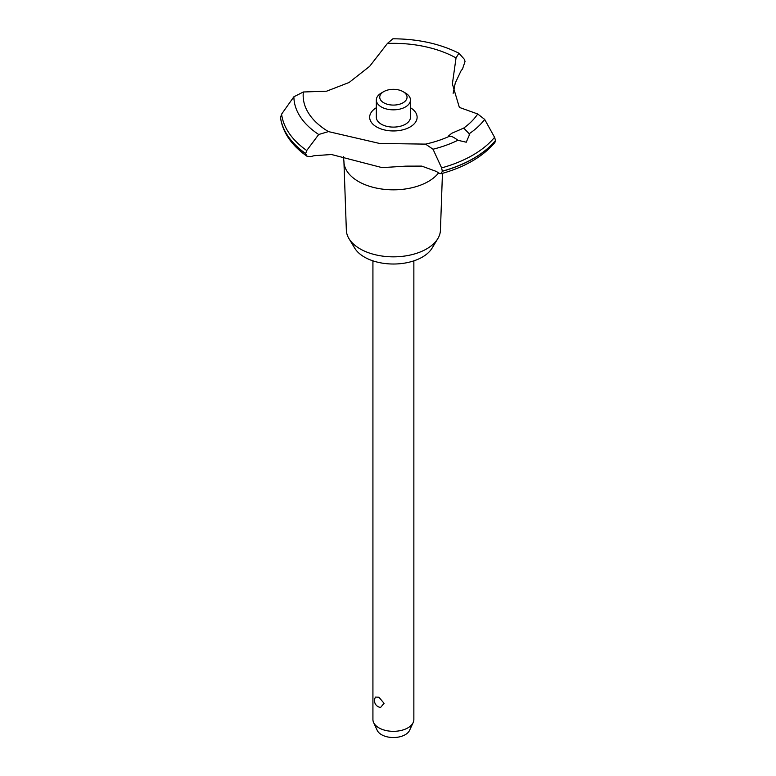 <?xml version="1.0" encoding="UTF-8"?>
<svg xmlns="http://www.w3.org/2000/svg" width="776" height="776" viewBox="0 0 776 776"><rect width="100%" height="100%" fill="white"/><g stroke="black" fill="none" stroke-linecap="round" stroke-linejoin="round"><path stroke-width="1.16" d="M442.446 173.358L440.438 230.22A47.055 27.17 180 0 1 437.819 238.63A47.055 27.17 180 0 1 360.122 248.883A47.055 27.17 180 0 1 348.967 238.63A47.055 27.17 180 0 1 346.348 230.22L343.933 161.854A49.47 28.557 180 0 1 343.923 161.272L343.37 156.636M437.819 238.63L432.048 248.174A40.944 23.639 180 0 1 364.448 257.099A40.944 23.639 180 0 1 354.739 248.174L348.967 238.63M438.566 172.922A49.47 28.557 180 0 1 428.371 181.468A49.47 28.557 180 0 1 358.415 181.468A49.47 28.557 180 0 1 343.933 161.854M387.428 43.446A90.239 52.099 180 0 1 456.036 57.928L458.907 53.205C439.769 43.669 417.769 38.868 392.889 38.8L387.428 43.446L369.648 66.338L349.084 82.489L326.589 91.199L303.358 91.985L293.891 96.767L281.601 114.121L280.495 117.748C282.784 132.57 291.592 145.384 306.918 156.199L305.657 153.658L306.724 150.515L318.713 134.49L328.442 131.6L379.648 143.473L425.539 144.113L433.027 149.225L441.612 167.897L442.339 171.273L441.049 173.746L438.876 173.135A107.466 62.041 0 0 0 436.325 171.428L421.737 166.103L405.877 166.142L382.093 167.626L331.527 154.521L314.231 155.695A107.466 62.041 0 0 0 310.672 156.616L306.918 156.199M458.907 53.205L464.475 59.442L465.028 61.537L462.525 68.938A107.466 62.041 0 0 0 460.934 71.004L455.26 83.081L453.145 93.333M441.049 173.746C464.834 167.131 482.779 156.733 494.884 142.541L495.534 140.446A113.267 65.397 180 0 1 473.486 158.43A113.267 65.397 180 0 1 442.339 171.166M495.534 140.563A113.267 65.397 180 0 1 473.486 158.546A113.267 65.397 180 0 1 442.339 171.273M425.539 144.113A90.239 52.099 180 0 0 449.925 136.033L448.78 135.732L451.777 133.268L463.728 128.069L469.179 133.753L469.247 135.218L466.25 142.212L457.879 140.281C453.737 137.109 450.895 135.8 449.343 136.353M372.926 260.852L372.926 719.507A20.467 11.815 0 0 0 373.615 722.553A20.467 11.815 0 0 0 378.921 727.859A20.467 11.815 0 0 0 398.709 730.924A20.467 11.815 0 0 0 413.171 722.553A20.467 11.815 0 0 0 413.86 719.507L413.86 260.852M375.526 697.071L378.921 697.226L384.062 703.308L380.599 707.44A6.819 6.819 0 0 1 375.526 697.071M413.171 722.553L409.573 730.352A16.742 9.671 180 0 1 397.739 737.2A16.742 9.671 180 0 1 381.55 734.697A16.742 9.671 180 0 1 377.214 730.352L373.615 722.553M403.045 91.626A13.648 7.876 0 0 0 383.742 91.626A13.648 7.876 0 0 0 383.742 102.772A13.648 7.876 0 0 0 403.045 102.772A13.648 7.876 0 0 0 403.045 91.626L405.46 93.023L403.045 91.626M405.46 93.023L405.46 93.023A17.062 9.845 180 0 1 410.455 99.988A17.062 9.845 180 0 1 399.921 109.086A17.062 9.845 180 0 1 381.336 106.952A17.062 9.845 180 0 1 376.331 99.988A17.062 9.845 180 0 1 381.336 93.023L383.742 91.626M410.455 99.988L410.455 117.254A17.062 9.845 180 0 1 399.921 126.352A17.062 9.845 180 0 1 381.336 124.218A17.062 9.845 180 0 1 376.331 117.254L376.331 99.988M495.534 140.446L494.574 137.313L484.67 119.407L477.715 113.985L459.363 107.408L452.379 83.944L456.036 57.928M328.442 131.6A90.239 52.099 180 0 1 303.358 91.985M477.715 113.985A90.239 52.099 180 0 1 463.728 128.069M410.455 107.738A23.726 13.696 180 0 1 410.165 126.944A23.726 13.696 180 0 1 376.758 127.021A23.726 13.696 180 0 1 376.331 107.738M305.657 153.658A113.267 65.397 180 0 1 280.466 117.331M305.657 153.551A113.267 65.397 180 0 1 280.466 117.224M457.879 140.281A99.512 57.453 180 0 1 433.027 149.225M494.574 137.313A112.084 64.709 180 0 1 472.652 155.239A112.084 64.709 180 0 1 441.612 167.897M484.67 119.407A99.512 57.453 180 0 1 469.179 133.753M306.724 150.515A112.084 64.709 180 0 1 281.601 114.121M318.703 134.49A99.512 57.453 180 0 1 293.891 96.767"/></g></svg>
